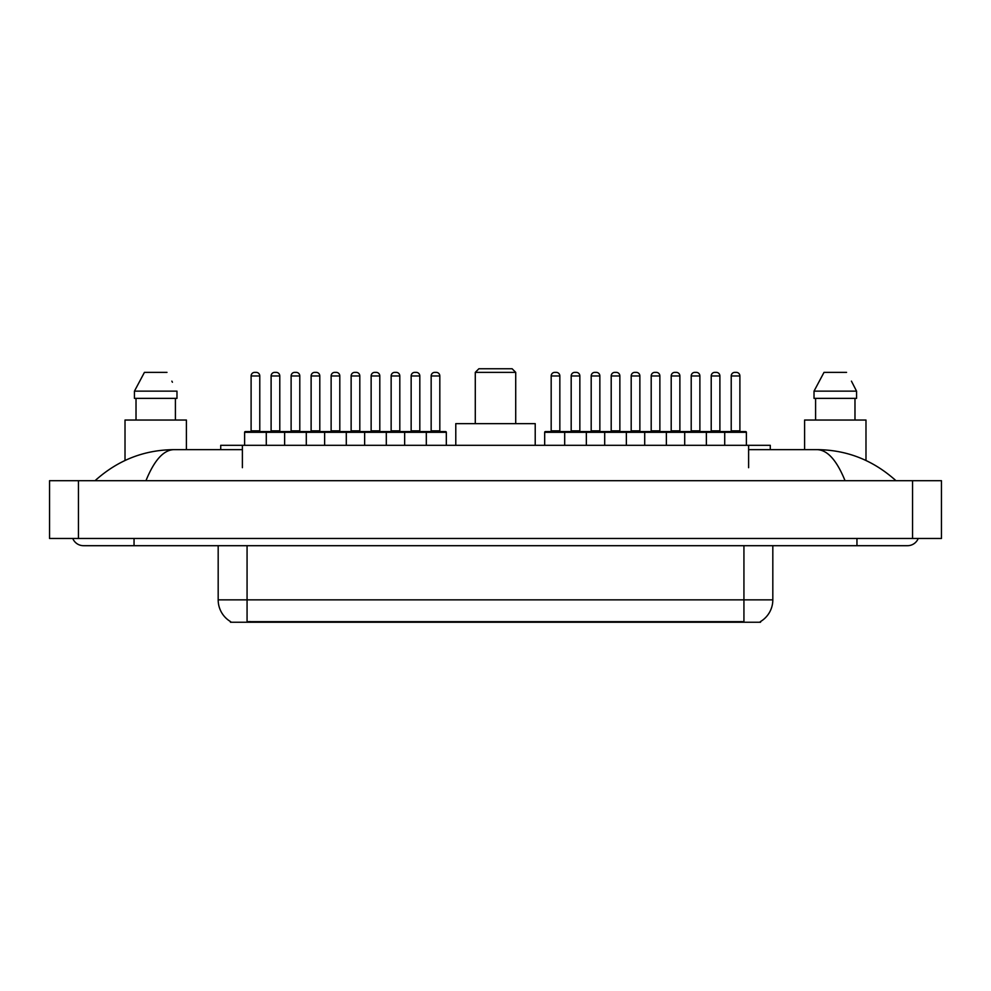 <?xml version="1.0" encoding="UTF-8"?>
<svg xmlns="http://www.w3.org/2000/svg" width="991" height="991" viewBox="0 0 991 991"><rect width="100%" height="100%" fill="white"/><g stroke="black" fill="none" stroke-linecap="round" stroke-linejoin="round"><path stroke-width="1.49" d="M220.72 449.641L220.72 445.306L770.28 445.306L770.28 449.641M760.543 621.53L760.543 622.249L230.457 622.249L230.457 621.53M134.045 538.472L134.045 545.694L907.508 545.694A11.558 11.558 0 0 0 918.223 538.472A11.558 11.558 0 0 1 907.508 545.694A11.558 11.558 0 0 0 918.223 538.472A11.558 11.558 0 0 1 907.508 545.694M72.777 538.472A11.558 11.558 0 0 0 83.492 545.694A11.558 11.558 0 0 1 72.777 538.472A11.558 11.558 0 0 0 83.492 545.694L134.045 545.694M845.05 480.697C836.763 460.307 827.46 449.951 817.129 449.641L748.614 449.641M242.386 449.641L173.871 449.641C163.54 449.951 154.237 460.307 145.95 480.697M78.438 480.697L941.45 480.697L941.45 538.472L49.55 538.472L49.55 480.697L78.438 480.697L78.438 538.472M941.45 480.697L941.45 538.472M817.141 449.641L817.129 449.641C846.946 449.877 873.22 460.22 895.951 480.697L893.498 478.467M97.502 478.467L95.049 480.697C117.669 460.27 143.943 449.914 173.871 449.641M230.668 621.667A25.27 25.27 0 0 1 218.181 599.852L247.069 599.852L247.069 621.667L743.931 621.667L743.931 599.852L772.819 599.852L772.819 545.694M218.181 599.852L218.181 545.694M760.332 621.667A25.27 25.27 0 0 0 772.819 599.852M186.407 449.641L186.407 420.035L125.015 420.035L125.015 460.468M175.407 398.37L175.407 420.035L175.407 398.37M134.442 391.148L144.438 372.368L134.442 391.148L134.442 398.37L176.98 398.37L176.98 391.148L134.442 391.148M172.422 382.229L171.852 381.139M136.015 398.37L136.015 420.035M166.984 372.368L144.438 372.368M865.985 460.481L865.985 420.035L804.593 420.035L804.593 449.641M852 382.229L856.558 391.148L814.02 391.148L824.017 372.368L814.02 391.148L814.02 398.37L856.558 398.37L856.558 391.148L856.558 398.37M856.558 391.148L851.43 381.139M815.593 398.37L815.593 420.035M854.985 420.035L854.985 398.37M846.562 372.368L824.017 372.368M426.316 445.306L426.316 432.311A0.718 0.718 0 0 0 425.597 431.58L445.591 431.58A0.718 0.718 0 0 1 446.322 432.311L244.616 432.311A0.718 0.718 0 0 1 245.334 431.58L285.557 431.58M266.282 445.306L266.282 432.311A0.718 0.718 0 0 0 265.551 431.58M259.778 375.973L251.107 375.973A3.605 3.605 0 0 1 254.724 372.368L256.173 372.368A3.605 3.605 0 0 1 259.778 375.973L259.778 430.862A0.718 0.718 0 0 0 260.497 431.58M251.107 375.973L251.107 430.862A0.718 0.718 0 0 1 250.389 431.58M256.173 372.368L254.724 372.368M244.616 432.311L244.616 445.306M284.628 445.306L284.628 432.311A0.718 0.718 0 0 1 285.346 431.58L325.568 431.58M306.293 445.306L306.293 432.311A0.718 0.718 0 0 0 305.562 431.58M299.79 375.973L291.119 375.973A3.605 3.605 0 0 1 294.736 372.368L296.173 372.368A3.605 3.605 0 0 1 299.79 375.973L299.79 430.862A0.718 0.718 0 0 0 300.508 431.58M291.119 375.973L291.119 430.862A0.718 0.718 0 0 1 290.4 431.58M296.173 372.368L294.736 372.368M324.627 445.306L324.627 432.311A0.718 0.718 0 0 1 325.358 431.58L365.58 431.58M346.293 445.306L346.293 432.311A0.718 0.718 0 0 0 345.574 431.58M339.802 375.973L331.13 375.973A3.605 3.605 0 0 1 334.747 372.368L336.184 372.368A3.605 3.605 0 0 1 339.802 375.973L339.802 430.862A0.718 0.718 0 0 0 340.52 431.58M331.13 375.973L331.13 430.862A0.718 0.718 0 0 1 330.412 431.58M336.184 372.368L334.747 372.368M364.638 445.306L364.638 432.311A0.718 0.718 0 0 1 365.357 431.58L425.597 431.58M386.304 445.306L386.304 432.311A0.718 0.718 0 0 0 385.586 431.58M379.801 375.973L371.142 375.973A3.605 3.605 0 0 1 374.747 372.368L376.196 372.368A3.605 3.605 0 0 1 379.801 375.973L379.801 430.862A0.718 0.718 0 0 0 380.532 431.58M371.142 375.973L371.142 430.862A0.718 0.718 0 0 1 370.423 431.58M376.196 372.368L374.747 372.368M404.65 445.306L404.65 432.311A0.718 0.718 0 0 1 405.369 431.58M419.812 375.973L411.154 375.973A3.605 3.605 0 0 1 414.758 372.368L416.208 372.368A3.605 3.605 0 0 1 419.812 375.973L419.812 430.862A0.718 0.718 0 0 0 420.543 431.58M411.154 375.973L411.154 430.862A0.718 0.718 0 0 1 410.423 431.58M724.718 445.306L724.718 432.311A0.718 0.718 0 0 1 725.449 431.58L745.666 431.58A0.718 0.718 0 0 1 746.384 432.311L564.684 432.311A0.718 0.718 0 0 1 565.403 431.58L645.637 431.58M586.35 445.306L586.35 432.311A0.718 0.718 0 0 0 585.631 431.58M579.846 375.973L571.188 375.973A3.605 3.605 0 0 1 574.792 372.368L576.242 372.368A3.605 3.605 0 0 1 579.846 375.973L579.846 430.862A0.718 0.718 0 0 0 580.577 431.58M571.188 375.973L571.188 430.862A0.718 0.718 0 0 1 570.457 431.58M576.242 372.368L574.792 372.368M565.403 431.58L545.409 431.58A0.718 0.718 0 0 0 544.678 432.311L564.684 432.311L564.684 445.306M604.696 445.306L604.696 432.311A0.718 0.718 0 0 1 605.414 431.58M626.362 445.306L626.362 432.311A0.718 0.718 0 0 0 625.643 431.58M619.858 375.973L611.199 375.973A3.605 3.605 0 0 1 614.804 372.368L616.253 372.368A3.605 3.605 0 0 1 619.858 375.973L619.858 430.862A0.718 0.718 0 0 0 620.577 431.58M611.199 375.973L611.199 430.862A0.718 0.718 0 0 1 610.468 431.58M616.253 372.368L614.804 372.368M644.707 445.306L644.707 432.311A0.718 0.718 0 0 1 645.426 431.58L685.648 431.58M666.373 445.306L666.373 432.311A0.718 0.718 0 0 0 665.642 431.58M659.87 375.973L651.198 375.973A3.605 3.605 0 0 1 654.816 372.368L656.253 372.368A3.605 3.605 0 0 1 659.87 375.973L659.87 430.862A0.718 0.718 0 0 0 660.588 431.58M651.198 375.973L651.198 430.862A0.718 0.718 0 0 1 650.48 431.58M656.253 372.368L654.816 372.368M684.707 445.306L684.707 432.311A0.718 0.718 0 0 1 685.438 431.58L725.66 431.58M706.372 445.306L706.372 432.311A0.718 0.718 0 0 0 705.654 431.58M699.881 375.973L691.21 375.973A3.605 3.605 0 0 1 694.827 372.368L696.264 372.368A3.605 3.605 0 0 1 699.881 375.973L699.881 430.862A0.718 0.718 0 0 0 700.6 431.58M691.21 375.973L691.21 430.862A0.718 0.718 0 0 1 690.492 431.58M696.264 372.368L694.827 372.368M739.893 375.973L731.222 375.973A3.605 3.605 0 0 1 734.827 372.368L736.276 372.368A3.605 3.605 0 0 1 739.893 375.973L739.893 430.862A0.718 0.718 0 0 0 740.611 431.58M731.222 375.973L731.222 430.862A0.718 0.718 0 0 1 730.503 431.58M736.276 372.368L734.827 372.368M746.384 432.311L746.384 445.306M271.113 375.973A3.605 3.605 0 0 1 274.73 372.368L276.167 372.368A3.605 3.605 0 0 1 279.784 375.973L271.113 375.973L271.113 430.862A0.718 0.718 0 0 1 270.394 431.58M279.784 375.973L279.784 430.862A0.718 0.718 0 0 0 280.503 431.58M276.167 372.368L274.73 372.368M311.124 375.973A3.605 3.605 0 0 1 314.742 372.368L316.179 372.368A3.605 3.605 0 0 1 319.796 375.973L311.124 375.973L311.124 430.862A0.718 0.718 0 0 1 310.406 431.58M319.796 375.973L319.796 430.862A0.718 0.718 0 0 0 320.514 431.58M316.179 372.368L314.742 372.368M351.136 375.973A3.605 3.605 0 0 1 354.741 372.368L356.19 372.368A3.605 3.605 0 0 1 359.807 375.973L351.136 375.973L351.136 430.862A0.718 0.718 0 0 1 350.418 431.58M359.807 375.973L359.807 430.862A0.718 0.718 0 0 0 360.526 431.58M356.19 372.368L354.741 372.368M391.148 375.973A3.605 3.605 0 0 1 394.752 372.368L396.202 372.368A3.605 3.605 0 0 1 399.807 375.973L391.148 375.973L391.148 430.862A0.718 0.718 0 0 1 390.417 431.58M399.807 375.973L399.807 430.862A0.718 0.718 0 0 0 400.537 431.58M396.202 372.368L394.752 372.368M431.159 375.973A3.605 3.605 0 0 1 434.764 372.368L436.213 372.368A3.605 3.605 0 0 1 439.818 375.973L431.159 375.973L431.159 430.862A0.718 0.718 0 0 1 430.428 431.58M439.818 375.973L439.818 430.862A0.718 0.718 0 0 0 440.537 431.58M446.322 432.311L446.322 445.306M436.213 372.368L434.764 372.368M551.182 375.973A3.605 3.605 0 0 1 554.787 372.368L556.236 372.368A3.605 3.605 0 0 1 559.841 375.973L551.182 375.973L551.182 430.862A0.718 0.718 0 0 1 550.463 431.58M559.841 375.973L559.841 430.862A0.718 0.718 0 0 0 560.572 431.58M544.678 432.311L544.678 445.306M556.236 372.368L554.787 372.368M591.193 375.973A3.605 3.605 0 0 1 594.798 372.368L596.248 372.368A3.605 3.605 0 0 1 599.852 375.973L591.193 375.973L591.193 430.862A0.718 0.718 0 0 1 590.463 431.58M599.852 375.973L599.852 430.862A0.718 0.718 0 0 0 600.583 431.58M596.248 372.368L594.798 372.368M631.193 375.973A3.605 3.605 0 0 1 634.81 372.368L636.259 372.368A3.605 3.605 0 0 1 639.864 375.973L631.193 375.973L631.193 430.862A0.718 0.718 0 0 1 630.474 431.58M639.864 375.973L639.864 430.862A0.718 0.718 0 0 0 640.582 431.58M636.259 372.368L634.81 372.368M671.204 375.973A3.605 3.605 0 0 1 674.821 372.368L676.258 372.368A3.605 3.605 0 0 1 679.876 375.973L671.204 375.973L671.204 430.862A0.718 0.718 0 0 1 670.486 431.58M679.876 375.973L679.876 430.862A0.718 0.718 0 0 0 680.594 431.58M676.258 372.368L674.821 372.368M711.216 375.973A3.605 3.605 0 0 1 714.833 372.368L716.27 372.368A3.605 3.605 0 0 1 719.887 375.973L711.216 375.973L711.216 430.862A0.718 0.718 0 0 1 710.497 431.58M719.887 375.973L719.887 430.862A0.718 0.718 0 0 0 720.606 431.58M716.27 372.368L714.833 372.368M475.284 372.368L515.716 372.368L512.112 368.751L478.888 368.751L475.284 372.368L475.284 423.64M515.716 372.368L515.716 423.64M535.214 445.306L535.214 423.64L455.786 423.64L455.786 445.306M741.045 622.249L741.045 621.53M249.955 622.249L249.955 621.53M242.386 467.69L242.386 445.306M748.614 467.69L748.614 445.306M856.955 538.472L856.955 545.694M912.562 480.697L912.562 538.472M247.069 545.694L247.069 599.852L743.931 599.852L743.931 545.694M251.107 430.862L259.778 430.862M291.119 430.862L299.79 430.862M331.13 430.862L339.802 430.862M371.142 430.862L379.801 430.862M411.154 430.862L419.812 430.862M571.188 430.862L579.846 430.862M611.199 430.862L619.858 430.862M651.198 430.862L659.87 430.862M691.21 430.862L699.881 430.862M731.222 430.862L739.893 430.862M271.113 430.862L279.784 430.862M311.124 430.862L319.796 430.862M351.136 430.862L359.807 430.862M391.148 430.862L399.807 430.862M431.159 430.862L439.818 430.862M551.182 430.862L559.841 430.862M591.193 430.862L599.852 430.862M631.193 430.862L639.864 430.862M671.204 430.862L679.876 430.862M711.216 430.862L719.887 430.862"/></g></svg>
